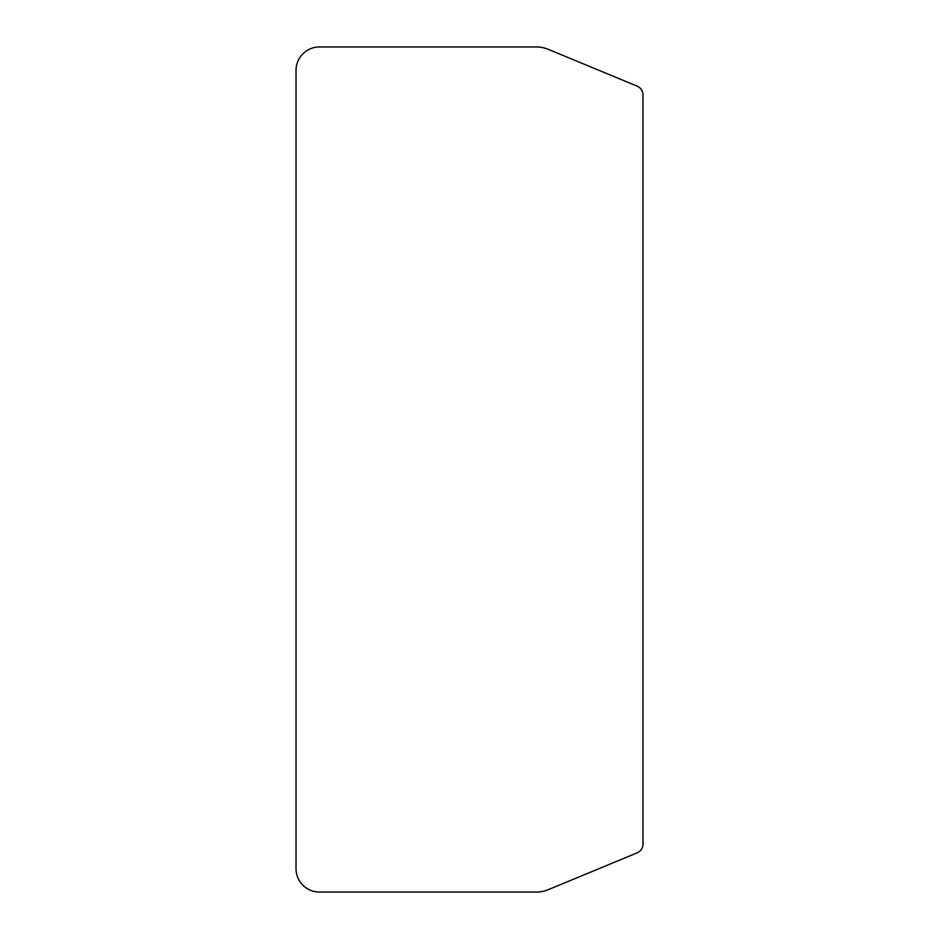 <?xml version="1.0" encoding="UTF-8"?>
<svg xmlns="http://www.w3.org/2000/svg" width="939" height="939" viewBox="0 0 939 939"><rect width="100%" height="100%" fill="white"/><g stroke="black" fill="none" stroke-linecap="round" stroke-linejoin="round"><path stroke-width="1.41" d="M637.182 86.165L548.247 49.321A31.222 31.222 0 0 0 536.298 46.95L319.495 46.95A23.475 23.475 0 0 0 296.02 70.425L296.02 868.575A23.475 23.475 0 0 0 319.495 892.05L536.298 892.05A31.222 31.222 0 0 0 548.247 889.679L637.182 852.835A9.39 9.39 0 0 0 642.98 844.161L642.98 94.839A9.39 9.39 0 0 0 637.182 86.165"/></g></svg>
